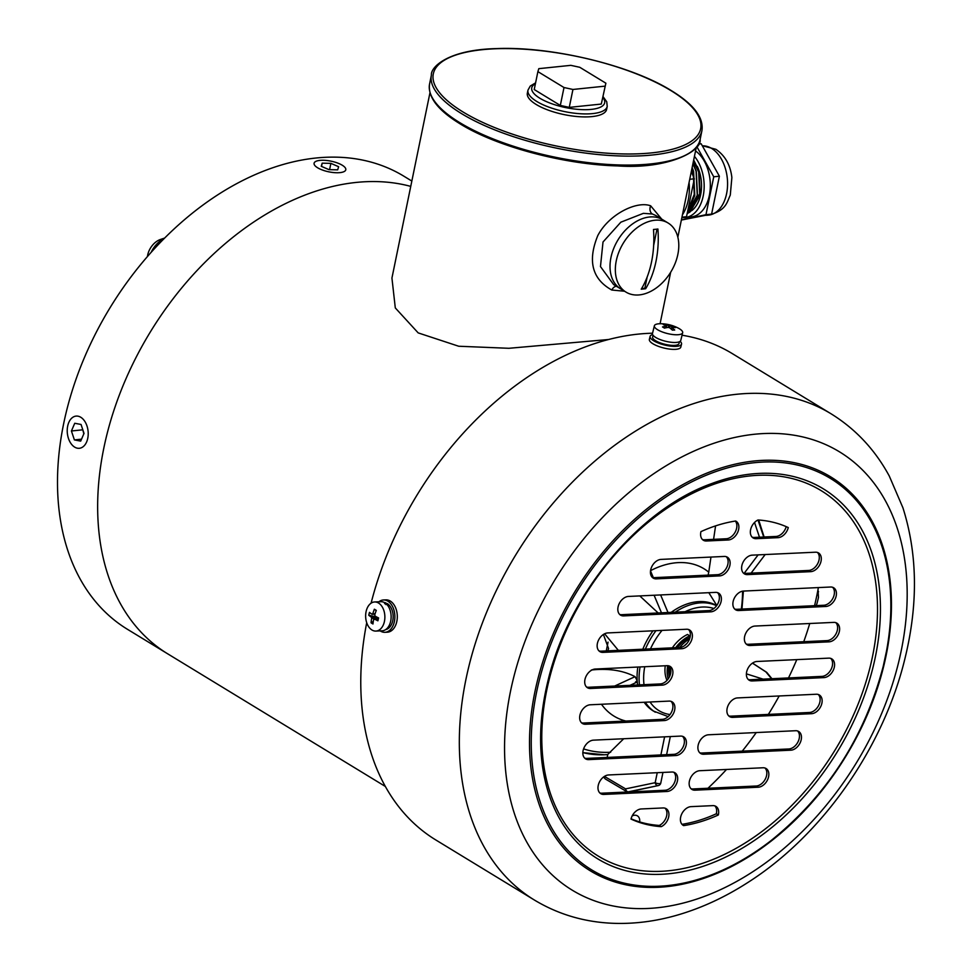 <?xml version="1.0" encoding="UTF-8"?>
<svg xmlns="http://www.w3.org/2000/svg" width="972" height="972" viewBox="0 0 972 972"><rect width="100%" height="100%" fill="white"/><g stroke="black" fill="none" stroke-linecap="round" stroke-linejoin="round"><path stroke-width="1.46" d="M410.755 186.393A265.38 182.347 121.4 0 0 103.822 448.104A265.38 182.347 121.4 0 0 167.694 653.828A265.38 182.347 -58.6 0 1 103.822 448.104A265.38 182.347 -58.6 0 1 410.755 186.393M385.398 786.494L127.526 629.346A265.38 182.347 -58.6 0 1 63.666 423.634A265.38 182.347 -58.6 0 1 403.732 176.114L411.849 181.059M684.276 645.845A31.068 21.348 -58.6 0 1 687.022 643.33M669.89 675.844A31.068 21.348 -58.6 0 1 670.243 667.667M679.659 647.498A31.068 21.348 -58.6 0 1 689.598 638.847M689.877 638.033L689.731 635.822L687.52 634.473A31.068 21.348 -58.6 0 0 672.369 647.838M669.38 676.962A29.124 20.011 -58.6 0 1 669.101 665.978M677.411 647.595A29.124 20.011 -58.6 0 1 689.342 637.705M668.165 678.93A31.068 21.348 -58.6 0 1 667.703 665.686M675.649 647.68A31.068 21.348 -58.6 0 1 689.731 635.822M632.177 815.921A8.906 6.111 -58.6 0 1 637.413 815.86A8.906 6.111 -58.6 0 1 639.722 820.089A8.906 6.111 -58.6 0 1 639.685 821.923M707.944 788.256A265.38 182.347 121.4 0 0 726.509 769.472M742.244 751.137A265.38 182.347 121.4 0 0 756.252 732.56M768.354 714.396A265.38 182.347 121.4 0 0 779.179 695.976M788.499 677.934A265.38 182.347 121.4 0 0 796.773 659.636M803.747 641.702A265.38 182.347 121.4 0 0 809.737 623.502M814.548 605.69A265.38 182.347 121.4 0 0 818.375 587.586M607.16 757.431L607.779 754.418L623.708 738.744M604.426 776.385L625.579 788.887A3.232 2.175 -59.4 0 0 626.357 791.39L605.313 778.961L603.515 777.029M657.242 772.691L655.189 782.691L625.579 788.887A3.232 2.43 78.2 0 0 628.471 791.803L629.783 791.67A3.232 2.515 77.9 0 0 629.99 791.633L629.99 791.633A3.232 2.515 77.9 0 0 630.184 791.573M662.953 772.436L660.778 783.055A3.232 1.094 11.6 0 1 658.603 783.639A3.232 1.094 11.6 0 1 655.189 782.691A3.232 2.43 78.2 0 0 658.08 785.607L628.471 791.803A3.232 2.09 84.1 0 1 628.325 791.828A3.232 3.232 0 0 1 626.357 791.39M660.778 783.055A3.232 3.232 0 0 1 658.287 785.57L658.287 785.57A3.232 2.515 -102.1 0 1 658.08 785.607L629.783 791.67A3.232 2.09 84.1 0 1 629.637 791.682A3.232 2.09 84.1 0 1 629.504 791.694M607.852 650.839L608.581 648.603L603.405 634.461M742.559 591.183A131.755 90.53 -58.6 0 1 741.344 609.104M650.547 570.661A86.326 59.316 -58.6 0 1 708.746 572.168L710.969 557.065M625.834 721.042A86.326 59.316 -58.6 0 1 601.474 704.263M666.999 680.364A31.068 21.348 -58.6 0 1 665.261 665.759M604.961 634.194L618.35 650.353M610.659 752.231A131.755 90.53 -58.6 0 1 583.589 748.89M606.261 650.912L608.059 642.14M771.95 678.711L767.042 672.746A3.232 3.074 140.6 0 0 765.924 671.919A3.232 2.211 -57 0 1 766.313 672.089L766.313 672.089A3.232 2.211 -57 0 1 766.495 672.235M716.777 605.471L708.819 592.689M708.114 575.132L708.746 572.168M713.582 539.351L715.574 525.888M658.178 612.98L639.77 595.909M591.341 670.012C608.472 668.189 623.04 670.401 635.044 676.67L637.195 680.619L635.396 682.186M816.225 605.605L817.015 603.43A281.564 193.464 121.4 0 0 817.756 600.429A281.564 193.464 121.4 0 0 818.473 597.44L817.999 589.639M821.802 703.607A10.522 7.229 121.4 0 0 819.372 694.992A10.522 7.229 121.4 0 0 816.261 694.239L737.505 697.92A10.522 7.229 121.4 0 0 727.931 705.903A10.522 7.229 121.4 0 0 729.656 716.631A10.522 7.229 121.4 0 0 732.767 717.372L811.523 713.703A10.522 7.229 121.4 0 0 821.802 703.607M818.29 694.494A10.522 7.229 -58.6 0 1 819.785 702.379A10.522 7.229 -58.6 0 1 809.518 712.476L730.75 716.157A10.522 7.229 -58.6 0 1 728.733 715.89M801.122 740.093A10.522 7.229 121.4 0 0 798.692 731.479A10.522 7.229 121.4 0 0 795.594 730.725L708.503 734.783A10.522 7.229 121.4 0 0 698.929 742.778A10.522 7.229 121.4 0 0 700.666 753.494A10.522 7.229 121.4 0 0 703.764 754.248L790.856 750.19A10.522 7.229 121.4 0 0 801.122 740.093M797.623 730.98A10.522 7.229 -58.6 0 1 799.118 738.866A10.522 7.229 -58.6 0 1 788.851 748.962L701.76 753.021A10.522 7.229 -58.6 0 1 699.731 752.765M768.5 777.126A10.522 7.229 121.4 0 0 766.082 768.512A10.522 7.229 121.4 0 0 762.971 767.771L699.755 770.711A10.522 7.229 121.4 0 0 690.181 778.706A10.522 7.229 121.4 0 0 691.918 789.422A10.522 7.229 121.4 0 0 695.029 790.175L758.233 787.223A10.522 7.229 121.4 0 0 768.5 777.126M765 768.026A10.522 7.229 -58.6 0 1 766.495 775.911A10.522 7.229 -58.6 0 1 756.228 786.008L693.012 788.948A10.522 7.229 -58.6 0 1 690.983 788.693M677.338 781.379A10.522 7.229 121.4 0 0 674.908 772.764A10.522 7.229 121.4 0 0 671.798 772.023L608.594 774.963A10.522 7.229 121.4 0 0 599.019 782.958A10.522 7.229 121.4 0 0 600.745 793.674A10.522 7.229 121.4 0 0 603.855 794.428L667.059 791.475A10.522 7.229 121.4 0 0 677.338 781.379M673.827 772.278A10.522 7.229 -58.6 0 1 675.321 780.152A10.522 7.229 -58.6 0 1 665.055 790.26L601.838 793.201A10.522 7.229 -58.6 0 1 599.809 792.945M686.074 745.451A10.522 7.229 121.4 0 0 683.644 736.837A10.522 7.229 121.4 0 0 680.546 736.096L593.455 740.154A10.522 7.229 121.4 0 0 583.88 748.148A10.522 7.229 121.4 0 0 585.618 758.865A10.522 7.229 121.4 0 0 588.716 759.618L675.807 755.548A10.522 7.229 121.4 0 0 686.074 745.451M682.575 736.351A10.522 7.229 -58.6 0 1 684.069 744.224A10.522 7.229 -58.6 0 1 673.803 754.333L586.711 758.391A10.522 7.229 -58.6 0 1 584.682 758.136M674.568 710.471A10.522 7.229 121.4 0 0 672.138 701.857A10.522 7.229 121.4 0 0 669.028 701.104L590.271 704.785A10.522 7.229 121.4 0 0 580.697 712.768A10.522 7.229 121.4 0 0 582.422 723.496A10.522 7.229 121.4 0 0 585.533 724.237L664.301 720.568A10.522 7.229 121.4 0 0 674.568 710.471M671.057 701.359A10.522 7.229 -58.6 0 1 672.563 709.244A10.522 7.229 -58.6 0 1 662.284 719.341L583.528 723.022A10.522 7.229 -58.6 0 1 581.499 722.755M668.59 817.306A10.522 7.229 121.4 0 0 666.16 808.692A10.522 7.229 121.4 0 0 663.05 807.951L641.277 808.959A10.522 7.229 121.4 0 0 630.998 819.056A165.86 113.967 121.4 0 0 661.252 826.662A10.522 7.229 121.4 0 0 668.59 817.306M665.079 808.206A10.522 7.229 -58.6 0 1 666.585 816.079A10.522 7.229 -58.6 0 1 659.247 825.435A165.86 113.967 -58.6 0 1 631.071 818.776M738.538 529.886A10.522 7.229 121.4 0 0 736.108 521.271A10.522 7.229 121.4 0 0 735.634 521.016A165.86 113.967 121.4 0 0 700.946 531.635A10.522 7.229 121.4 0 0 703.376 540.25A10.522 7.229 121.4 0 0 706.486 541.003L728.271 539.982A10.522 7.229 121.4 0 0 738.538 529.886M735.306 521.065A10.522 7.229 -58.6 0 1 736.533 528.659A10.522 7.229 -58.6 0 1 726.254 538.755L704.481 539.776A10.522 7.229 -58.6 0 1 702.452 539.521M692.052 638.616A10.522 7.229 121.4 0 0 689.622 630.002A10.522 7.229 121.4 0 0 686.524 629.249L607.755 632.93A10.522 7.229 121.4 0 0 598.181 640.913A10.522 7.229 121.4 0 0 599.918 651.641A10.522 7.229 121.4 0 0 603.017 652.382L681.785 648.713A10.522 7.229 121.4 0 0 692.052 638.616M688.553 629.504A10.522 7.229 -58.6 0 1 690.047 637.389A10.522 7.229 -58.6 0 1 679.78 647.486L601.012 651.167A10.522 7.229 -58.6 0 1 598.983 650.9M721.054 601.741A10.522 7.229 121.4 0 0 718.624 593.127A10.522 7.229 121.4 0 0 715.514 592.373L628.434 596.443A10.522 7.229 121.4 0 0 618.86 604.438A10.522 7.229 121.4 0 0 620.586 615.155A10.522 7.229 121.4 0 0 623.696 615.896L710.775 611.838A10.522 7.229 121.4 0 0 721.054 601.741M717.543 592.641A10.522 7.229 -58.6 0 1 719.037 600.514A10.522 7.229 -58.6 0 1 708.77 610.61L621.691 614.681A10.522 7.229 -58.6 0 1 619.662 614.426M729.79 565.813A10.522 7.229 121.4 0 0 727.372 557.199A10.522 7.229 121.4 0 0 724.262 556.446L661.045 559.398A10.522 7.229 121.4 0 0 651.471 567.393A10.522 7.229 121.4 0 0 653.208 578.109A10.522 7.229 121.4 0 0 656.319 578.862L719.523 575.91A10.522 7.229 121.4 0 0 729.79 565.813M726.291 556.713A10.522 7.229 -58.6 0 1 727.785 564.586A10.522 7.229 -58.6 0 1 717.518 574.683L654.302 577.635A10.522 7.229 -58.6 0 1 652.273 577.38M672.563 675.042A10.522 7.229 121.4 0 0 670.133 666.428A10.522 7.229 121.4 0 0 667.035 665.686L595.301 669.028A10.522 7.229 121.4 0 0 585.739 677.022A10.522 7.229 121.4 0 0 587.465 687.739A10.522 7.229 121.4 0 0 590.575 688.48L662.297 685.139A10.522 7.229 121.4 0 0 672.563 675.042M669.064 665.942A10.522 7.229 -58.6 0 1 670.558 673.815A10.522 7.229 -58.6 0 1 660.292 683.923L588.558 687.265A10.522 7.229 -58.6 0 1 586.529 687.01M836.102 596.371A10.522 7.229 121.4 0 0 833.672 587.768A10.522 7.229 121.4 0 0 830.562 587.015L743.483 591.073A10.522 7.229 121.4 0 0 733.909 599.068A10.522 7.229 121.4 0 0 735.634 609.784A10.522 7.229 121.4 0 0 738.744 610.538L825.823 606.479A10.522 7.229 121.4 0 0 836.102 596.371M832.591 587.27A10.522 7.229 -58.6 0 1 834.085 595.156A10.522 7.229 -58.6 0 1 823.819 605.252L736.727 609.31A10.522 7.229 -58.6 0 1 734.698 609.055M839.286 631.751A10.522 7.229 121.4 0 0 836.856 623.137A10.522 7.229 121.4 0 0 833.745 622.384L754.989 626.053A10.522 7.229 121.4 0 0 745.415 634.048A10.522 7.229 121.4 0 0 747.14 644.776A10.522 7.229 121.4 0 0 750.25 645.517L829.019 641.848A10.522 7.229 121.4 0 0 839.286 631.751M835.774 622.639A10.522 7.229 -58.6 0 1 837.281 630.524A10.522 7.229 -58.6 0 1 827.002 640.621L748.246 644.29A10.522 7.229 -58.6 0 1 746.217 644.035M820.963 561.561A10.522 7.229 121.4 0 0 818.533 552.947A10.522 7.229 121.4 0 0 815.435 552.205L752.219 555.146A10.522 7.229 121.4 0 0 742.644 563.14A10.522 7.229 121.4 0 0 744.382 573.857A10.522 7.229 121.4 0 0 747.48 574.61L810.697 571.658A10.522 7.229 121.4 0 0 820.963 561.561M817.464 552.461A10.522 7.229 -58.6 0 1 818.959 560.334A10.522 7.229 -58.6 0 1 808.692 570.442L745.475 573.383A10.522 7.229 -58.6 0 1 743.446 573.128M834.243 667.509A10.522 7.229 121.4 0 0 831.813 658.894A10.522 7.229 121.4 0 0 828.715 658.141L756.994 661.482A10.522 7.229 121.4 0 0 747.419 669.477A10.522 7.229 121.4 0 0 749.145 680.193A10.522 7.229 121.4 0 0 752.255 680.947L823.977 677.606A10.522 7.229 121.4 0 0 834.243 667.509M830.744 658.396A10.522 7.229 -58.6 0 1 832.239 666.282A10.522 7.229 -58.6 0 1 821.972 676.378L750.25 679.72A10.522 7.229 -58.6 0 1 748.221 679.464M366.711 622.7A284.796 195.688 121.4 0 0 435.93 840.039L534.491 900.096A284.796 195.688 121.4 0 1 468.747 666.877A284.796 195.688 121.4 0 1 830.902 413.695L732.353 353.638A284.796 195.688 121.4 0 0 682.04 335.219M652.552 333.214A284.796 195.688 121.4 0 0 371.085 603.187M683.656 825.617A165.86 113.967 121.4 0 0 718.332 814.986A10.522 7.229 121.4 0 0 715.902 806.371A10.522 7.229 121.4 0 0 712.804 805.63L691.019 806.639A10.522 7.229 121.4 0 0 681.445 814.633A10.522 7.229 121.4 0 0 683.17 825.35A10.522 7.229 121.4 0 0 683.656 825.617L682.721 825.046M778.013 537.662A10.522 7.229 121.4 0 0 788.28 527.565A165.86 113.967 121.4 0 0 758.038 519.971A10.522 7.229 121.4 0 0 750.785 528.95A10.522 7.229 121.4 0 0 753.118 537.929A10.522 7.229 121.4 0 0 756.228 538.682L778.013 537.662L776.008 536.447L754.223 537.455A10.522 7.229 -58.6 0 1 752.194 537.2M714.833 805.885A10.522 7.229 -58.6 0 1 716.328 813.771A165.86 113.967 -58.6 0 1 681.98 824.341M786.202 526.63A10.522 7.229 -58.6 0 1 776.008 536.447M659.247 825.435L661.252 826.662M716.328 813.771L718.332 814.986M655.796 215.517L652.419 214.01L643.391 213.342L620.841 222.187L603.017 241.992L600.465 266.571L613.636 284.577L620.695 288.878A40.459 27.799 -58.6 0 1 613.672 248.528A40.459 27.799 -58.6 0 1 649.405 217.011A40.459 27.799 121.4 0 0 613.672 248.528A40.459 27.799 121.4 0 0 620.695 288.878L626.017 292.122A40.459 27.799 -58.6 0 1 618.994 251.772A40.459 27.799 -58.6 0 1 654.727 220.255A40.459 27.799 -58.6 0 1 668.129 223.025A40.459 27.799 -58.6 0 1 675.139 263.376A40.459 27.799 -58.6 0 1 639.418 294.893A40.459 27.799 -58.6 0 1 626.017 292.122M624.595 291.248L611.789 290.021C592.094 279.061 587.44 260.897 597.816 235.54C608.739 214.484 636.551 200.548 650.657 205.809L661.738 219.137M689.075 182.481A40.459 26.05 84.1 0 1 682.453 214.776M429.964 92.765L391.935 278.053L395.3 307.93L418.191 332.898L458.699 346.239L508.891 348.292L608.46 339.52M668.129 223.025L662.807 219.781A40.459 27.799 121.4 0 0 649.405 217.011A40.459 27.799 -58.6 0 1 662.807 219.781L655.748 215.48M536.192 104.478A40.459 13.62 11.6 0 0 579.008 116.689A40.459 13.62 11.6 0 0 606.613 109.423L607.221 106.434A40.459 13.62 -168.4 0 1 579.616 113.7A40.459 13.62 -168.4 0 1 536.811 101.489A40.459 13.62 -168.4 0 1 527.966 90.165L527.359 93.154A40.459 13.62 11.6 0 0 536.192 104.478M572.945 89.46L569.264 107.382L601.291 104.065L605.872 83.191L579.774 67.287L570.831 65.343L538.804 68.66L537.893 71.624L564.003 87.529L572.945 89.46L604.961 86.156M569.264 107.382L560.322 105.438L564.003 87.529M537.893 71.624L534.223 89.533L560.322 105.438M605.872 83.191L601.291 104.065M691.323 171.546L694.312 178.799L686.524 216.72L681.822 217.825M693.692 160.028L699.026 170.853L700.192 194.959L689.889 212.078L687.69 213.293M693.631 160.307L698.771 170.878L699.949 194.983L689.646 212.103L687.726 213.196M692.987 163.43L696.317 171.133L697.483 195.238L688.237 211.604M692.914 163.77L696.061 171.157L697.24 195.263L688.31 211.386M692.149 167.5L693.607 171.412L694.773 195.518L689.355 207.959M692.064 167.913L693.352 171.436L694.53 195.542L689.5 207.449M691.408 210.778L689.379 210.645M689.184 210.62L688.577 210.511M691.529 210.669L688.929 211.046M694.786 207.716L694.02 208.348M693.401 161.401L698.649 171.801L699.682 193.768L691.311 208.628M690.679 209.089L688.65 210.304M691.894 168.751L693.23 172.36L694.263 194.327L690.448 204.011M694.312 178.799L689.731 179.273M686.524 216.72L681.955 217.193M655.736 229.27A74.151 24.956 -168.4 0 1 653.488 229.477A80.858 52.063 84.1 0 1 641.228 289.182A74.151 24.956 11.6 0 0 643.476 288.976A74.151 24.956 11.6 0 0 645.663 288.72A80.858 52.063 -95.9 0 0 657.91 229.015A74.151 24.956 -168.4 0 1 655.736 229.27M645.663 288.72L644.861 288.234L647.182 276.935M641.593 288.575L644.861 288.234M653.646 245.442L656.999 229.125M682.866 217.582A34.785 22.405 -95.9 0 0 685.187 217.534L691.347 216.89A34.785 22.405 -95.9 0 0 710.228 188.811A34.785 22.405 -95.9 0 0 695.551 150.976M685.187 217.534A34.785 22.405 -95.9 0 0 703.619 193.683A34.785 22.405 -95.9 0 0 694.445 156.346M698.479 144.063L701.189 143.783L719.389 176.211L711.601 214.119L681.36 220.061M681.396 219.903L705.964 214.703L713.752 176.795L696.851 146.675M687.848 212.795A30.752 19.792 -95.9 0 0 690.472 211.531M691.93 210.511A30.752 19.792 -95.9 0 0 697.313 166.358M719.389 176.211L713.752 176.795M711.601 214.119L705.964 214.703M82.681 429.405L83.835 433.828A8.42 5.419 84.1 0 1 83.41 431.568M88.209 434.205A16.184 10.425 -95.9 0 0 76.047 416.101A16.184 10.425 -95.9 0 0 67.226 430.183A16.184 10.425 -95.9 0 0 79.376 448.286A16.184 10.425 -95.9 0 0 88.209 434.205M80.688 441.118L84.017 433.403L81.041 424.472L74.747 423.27L71.418 430.985L74.394 439.915L80.688 441.118M81.526 439.174L74.394 439.915M82.499 429.843L71.418 430.985M342.849 172.08A16.184 5.443 11.6 0 0 345.789 169.76A16.184 5.443 11.6 0 0 335.328 162.263A16.184 5.443 11.6 0 0 317.03 160.927A16.184 5.443 11.6 0 0 314.09 163.247A16.184 5.443 11.6 0 0 324.551 170.744A16.184 5.443 11.6 0 0 342.849 172.08M328.998 169.65L337.685 169.845L338.633 166.71L330.881 163.357L322.194 163.162L321.246 166.297L328.998 169.65M321.513 166.419L322.194 163.162M329.593 169.663L330.881 163.357M378.57 603.053A14.568 9.611 87.5 0 1 384.292 622.031A14.568 9.611 87.5 0 1 375.897 631.071A14.568 9.611 87.5 0 1 371.948 630.002A14.568 9.611 87.5 0 1 366.225 611.024A14.568 9.611 87.5 0 1 374.633 601.972A14.568 9.611 87.5 0 1 378.57 603.053M374.633 601.972L380.878 601.704A14.568 9.611 87.5 0 1 390.55 621.764A14.568 9.611 87.5 0 1 382.142 630.804L375.897 631.071M372.981 623.975A36.705 21.773 167.2 0 1 371.984 623.404A36.705 21.773 167.2 0 1 371.049 622.797A38.807 26.657 -58.6 0 1 371.681 618.362L371.304 617.099A38.807 11.798 -166.2 0 1 368.777 615.252A36.705 33.947 -25.2 0 1 369.482 612.384A38.807 11.798 13.8 0 0 372.009 614.219L372.823 613.697A38.807 26.657 -58.6 0 1 374.39 609.213A36.705 2.442 35 0 1 375.338 609.784A36.705 2.442 35 0 1 376.31 610.392A38.807 26.657 121.4 0 0 374.755 614.863L375.131 616.127A38.807 11.798 13.8 0 0 378.594 617.937A36.705 9.732 108.8 0 0 377.889 620.804A38.807 11.798 -166.2 0 1 374.427 619.006L373.613 619.541A38.807 26.657 121.4 0 0 372.981 623.975M378.363 618.836L373.613 619.541M372.009 614.219L375.156 613.587M373.297 621.363L371.049 622.797M376.358 618.836L376.529 618.156L371.681 618.362M371.304 617.099L376.14 616.892L368.777 615.252M376.2 610.683L374.39 609.213M376.14 616.892A0.972 0.644 87.5 0 1 376.529 618.156M385.835 604.596L387.269 603.563A13.596 8.967 87.5 0 1 392.615 621.278A13.596 8.967 87.5 0 1 385.665 629.613M384.596 603.673L385.823 603.49M384.487 602.591A13.596 8.967 87.5 0 1 385.957 602.932M378.91 601.79A16.184 10.68 87.5 0 1 383.478 599.967A16.184 10.68 87.5 0 1 394.851 617.949A16.184 10.68 87.5 0 1 384.888 632.31A16.184 10.68 87.5 0 1 380.173 630.889M383.478 599.967L385.908 599.87A16.184 10.68 87.5 0 1 397.281 617.84A16.184 10.68 87.5 0 1 387.318 632.201L384.888 632.31M816.286 605.459L814.609 605.532A8.906 5.868 -92.5 0 0 814.755 605.678M815.131 605.507L815.909 605.617M818.57 591.766A8.906 5.868 -92.5 0 0 817.804 590.648M679.452 328.779A14.568 4.423 -166.2 0 1 682.66 332.728A14.568 4.423 -166.2 0 1 677.557 334.757A14.568 4.423 -166.2 0 1 657.582 329.727A14.568 4.423 -166.2 0 1 654.375 325.778A14.568 4.423 -166.2 0 1 659.478 323.749A14.568 4.423 -166.2 0 1 660.656 323.725A38.831 38.831 0 0 1 678.043 327.989A14.568 4.423 -166.2 0 1 679.452 328.779M682.66 332.728L680.764 340.431A14.568 4.423 -166.2 0 1 675.662 342.46A14.568 4.423 -166.2 0 1 660.11 339.556A14.568 4.423 -166.2 0 1 652.479 333.493L654.375 325.778M664.447 328.135A36.705 15.394 -122.7 0 0 663.475 327.515A36.705 15.394 -122.7 0 0 662.515 326.957A38.807 26.657 -58.6 0 1 666.27 326.228L666.403 325.827A38.807 25.612 -92.5 0 0 663.269 324.575A36.705 27.423 -101.7 0 1 665.601 324.478A38.807 25.612 87.5 0 1 668.736 325.729L670.06 326.07A38.807 26.657 -58.6 0 1 673.547 326.483A36.705 26.56 129 0 1 674.519 327.042A36.705 26.56 129 0 1 675.467 327.649A38.807 26.657 121.4 0 0 671.992 327.236L671.871 327.637A38.807 25.612 87.5 0 1 674.714 330.03A36.705 16.257 151.8 0 0 672.381 330.14A38.807 25.612 -92.5 0 0 669.538 327.734L668.201 327.406A38.807 26.657 121.4 0 0 664.447 328.135M671.992 327.236L671.458 329.289M665.893 327.783L666.403 325.827M665.723 325.498L665.601 324.478M672.976 327.297L673.547 326.483M679.44 341.743L679.015 343.493A13.596 4.131 -166.2 0 1 674.252 345.388A13.596 4.131 -166.2 0 1 659.733 342.679A13.596 4.131 -166.2 0 1 652.613 337.017L653.038 335.267M680.145 341.33A16.184 4.921 -166.2 0 1 681.53 344.112A16.184 4.921 -166.2 0 1 678.784 345.996A16.184 4.921 -166.2 0 1 660.571 343.857A16.184 4.921 -166.2 0 1 650.098 336.397A16.184 4.921 -166.2 0 1 652.613 334.575M681.53 344.112L680.801 347.101A16.184 4.921 -166.2 0 1 678.055 348.984A16.184 4.921 -166.2 0 1 659.83 346.846A16.184 4.921 -166.2 0 1 649.369 339.386L650.098 336.397M164.134 238.468A22.66 15.564 121.4 0 0 151.219 252.149M164.462 238.128L160.55 239.44A16.184 11.117 121.4 0 0 147.452 256.414M664.605 736.837L660.887 754.928M668.177 716.607L653.306 710.994A61.491 42.246 -58.6 0 1 644.157 702.27M637.656 684.968A61.491 42.246 -58.6 0 1 637.839 667.047M645.384 649.089A61.491 42.246 -58.6 0 1 656.003 630.67M675.2 612.178A61.491 42.246 -58.6 0 1 716.583 605.726M642.808 649.211A61.491 42.246 -58.6 0 1 652.99 630.816M671.166 612.372A61.491 42.246 -58.6 0 1 716.68 605.605M650.487 648.859A58.259 40.022 -58.6 0 1 662.041 630.391M685.102 611.716A58.259 40.022 -58.6 0 1 713.885 608.533M670.036 714.554A58.259 40.022 -58.6 0 1 650.049 701.991M643.999 684.677A58.259 40.022 -58.6 0 1 644.752 666.719M655.31 712.209A61.491 42.246 -58.6 0 1 645.323 702.209M639.491 684.883A61.491 42.246 -58.6 0 1 640.062 666.938M582.848 752.583A136.602 93.859 121.4 0 0 604.232 754.782L607.743 754.588M746.387 673.851L763.069 679.124M771.537 678.735L765.924 671.919L752.462 663.147M744.163 573.31L758.136 554.866M759.484 537.212L754.527 522.486M757.99 519.984L763.725 537.018M763.919 537.006L758.512 520.008M661.482 612.822L654.095 595.241M635.044 676.67L614.656 686.05M541.939 762.072A216.671 148.874 121.4 0 0 696.523 868.348A216.671 148.874 121.4 0 0 873.269 666.245A216.671 148.874 121.4 0 0 711.65 483.582C638.701 509.437 567.672 594.961 547.734 681.822C540.918 710.119 538.986 736.873 541.939 762.072M548.864 680.813A214.01 147.051 121.4 0 0 661.458 871.301A214.01 147.051 121.4 0 0 870.414 665.82A214.01 147.051 121.4 0 0 757.82 475.332A214.01 147.051 121.4 0 0 548.864 680.813M883.269 666.136A229.246 157.513 121.4 0 0 886.488 651.155A229.246 157.513 121.4 0 0 756.532 462.502A229.246 157.513 121.4 0 0 538.828 682.198A229.246 157.513 121.4 0 0 587.064 866.903A229.246 157.513 121.4 0 0 771.015 840.634C827.221 795.266 864.63 737.116 883.256 666.184L886.488 651.155M537.139 681.907A230.729 158.533 121.4 0 0 658.53 887.278A230.729 158.533 121.4 0 0 883.815 665.735A230.729 158.533 121.4 0 0 762.425 460.376A230.729 158.533 121.4 0 0 537.139 681.907M898.687 662.017A256.669 176.357 121.4 0 0 763.652 433.561A256.669 176.357 121.4 0 0 513.046 679.999A256.669 176.357 121.4 0 0 648.081 908.456A256.669 176.357 121.4 0 0 898.687 662.017M750.25 679.72L752.255 680.947M821.972 676.378L823.977 677.606M754.223 537.455L756.228 538.682M808.692 570.442L810.697 571.658M745.475 573.383L747.48 574.61M748.246 644.29L750.25 645.517M827.002 640.621L829.019 641.848M823.819 605.252L825.823 606.479M736.727 609.31L738.744 610.538M660.292 683.923L662.297 685.139M588.558 687.265L590.575 688.48M654.302 577.635L656.319 578.862M717.518 574.683L719.523 575.91M708.77 610.61L710.775 611.838M621.691 614.681L623.696 615.896M679.78 647.486L681.785 648.713M601.012 651.167L603.017 652.382M726.254 538.755L728.271 539.982M704.481 539.776L706.486 541.003M583.528 723.022L585.533 724.237M662.284 719.341L664.301 720.568M586.711 758.391L588.716 759.618M673.803 754.333L675.807 755.548M665.055 790.26L667.059 791.475M601.838 793.201L603.855 794.428M756.228 786.008L758.233 787.223M693.012 788.948L695.029 790.175M701.76 753.021L703.764 754.248M788.851 748.962L790.856 750.19M730.75 716.157L732.767 717.372M809.518 712.476L811.523 713.703M652.419 214.01A6.476 5.079 107.3 0 1 650.657 205.809M616.406 286.266A6.476 4.18 -70 0 0 611.789 290.021M535.402 83.75A37.215 12.527 11.6 0 0 539.885 98.245A37.215 12.527 11.6 0 0 585.776 109.69A37.215 12.527 11.6 0 0 602.919 97.613M670.838 90.542A136.469 45.939 -168.4 0 1 651.653 152.883A136.469 45.939 -168.4 0 1 463.122 112.035A136.469 45.939 -168.4 0 1 482.306 49.694A136.469 45.939 -168.4 0 1 670.838 90.542M431.41 75.014C430.487 67.724 446.986 49.766 496.315 48.6C551.476 46.182 630.864 65.233 671.373 90.651C693.631 104.235 703.813 117.539 701.942 130.552A138.085 46.486 -168.4 0 1 607.719 155.338A138.085 46.486 -168.4 0 1 461.591 113.651A138.085 46.486 -168.4 0 1 431.41 75.014L429.575 83.969A138.085 46.486 -168.4 0 0 459.744 122.618A138.085 46.486 -168.4 0 0 605.872 164.292A138.085 46.486 -168.4 0 0 700.107 139.506C702.185 150.83 668.432 169.505 617.755 165.92C564.27 164.608 496.595 146.59 460.133 123.869C437.886 110.286 427.692 96.981 429.575 83.969M708.588 215.116A34.785 22.405 -95.9 0 0 727.53 186.077A34.785 22.405 -95.9 0 0 711.601 148.412A34.785 22.405 -95.9 0 0 702.695 145.824L715.878 149.299C725.124 155.642 730.458 165.07 731.867 177.584L730.288 195.093C726.728 202.771 726.278 210.45 708.588 215.116L706.462 215.334M668.323 327.394L668.736 325.729M670.06 326.07L669.635 327.807M670.316 736.569L666.61 754.661M658.287 785.57L629.99 791.633A3.232 3.232 0 0 1 629.637 791.682L628.325 791.828M741.964 609.067L743.398 591.085M582.848 752.644L604.232 754.782M767.042 672.746A3.232 3.232 0 0 0 766.313 672.089L752.51 663.111M751.101 573.128L765.183 554.538M758.707 520.02L764.114 536.994M668.007 612.518L660.62 594.937M653.33 577.611L650.523 570.916M636.575 682.32L630.026 685.333M830.902 413.695C855.542 428.907 875.007 449.684 889.283 476.037L902.903 507.736C917.471 553.7 918.236 603.612 905.211 657.461C883.864 747.152 822.579 835.069 747.602 882.661C724.383 897.581 700.496 908.528 675.929 915.503C656.003 921.116 636.247 923.752 616.661 923.4C586.699 922.793 559.313 915.017 534.491 900.096M696.268 147.428L677.849 237.204M670.644 272.318L660.085 323.725M607.221 106.434L606.747 101.781L603.102 96.702M701.942 130.552L700.107 139.506M535.596 82.851L530.238 86.071L527.966 90.165M378.387 618.751L374.159 618.933M374.961 614.183L372.252 614.292M666.221 327.722L666.622 326.07M671.227 329.083L671.652 327.345"/></g></svg>
